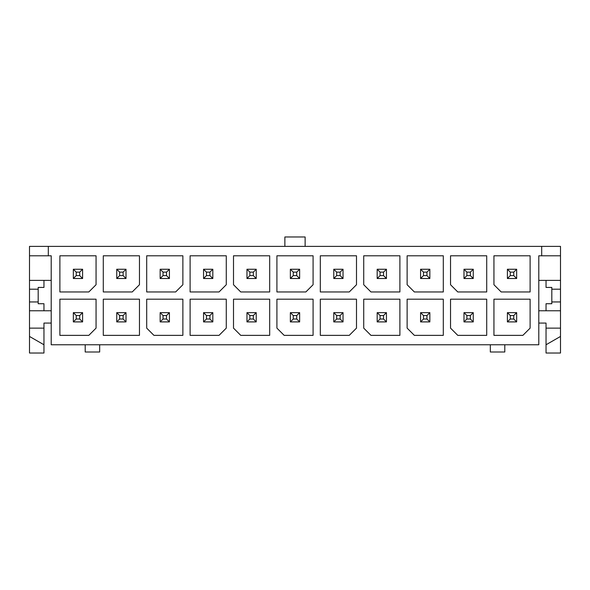 <?xml version="1.0" encoding="UTF-8"?>
<svg xmlns="http://www.w3.org/2000/svg" width="590" height="590" viewBox="0 0 590 590"><rect width="100%" height="100%" fill="white"/><g stroke="black" fill="none" stroke-linecap="round" stroke-linejoin="round"><path stroke-width="0.89" d="M48.306 255.787L51.205 255.787L51.205 344.767L538.795 344.767L538.795 255.787L541.694 255.787L541.694 246.384L48.306 246.384L48.306 255.787L29.5 255.787L29.5 353.019L43.962 353.019L43.962 344.767L29.5 336.447M96.059 284.727L96.059 255.787L59.885 255.787L59.885 291.962L88.825 291.962L96.059 284.727M96.059 328.129L96.059 299.189L59.885 299.189L59.885 335.363L88.825 335.363L96.059 328.129M139.461 284.727L139.461 255.787L103.287 255.787L103.287 291.962L132.226 291.962L139.461 284.727M182.871 284.727L182.871 255.787L146.696 255.787L146.696 291.962L175.636 291.962L182.871 284.727M313.084 284.727L313.084 255.787L276.917 255.787L276.917 291.962L305.849 291.962L313.084 284.727M356.493 328.129L356.493 299.189L320.318 299.189L320.318 335.363L349.258 335.363L356.493 328.129M356.493 284.727L356.493 255.787L320.318 255.787L320.318 291.962L349.258 291.962L356.493 284.727M103.287 335.363L139.461 335.363L139.461 299.189L103.287 299.189L103.287 335.363M153.931 335.363L182.871 335.363L182.871 299.189L146.696 299.189L146.696 328.129L153.931 335.363M226.272 328.129L226.272 299.189L190.105 299.189L190.105 335.363L219.038 335.363L226.272 328.129M226.272 284.727L226.272 255.787L190.105 255.787L190.105 291.962L219.038 291.962L226.272 284.727M269.682 335.363L269.682 299.189L233.507 299.189L233.507 328.129L240.742 335.363L269.682 335.363M269.682 291.962L269.682 255.787L233.507 255.787L233.507 284.727L240.742 291.962L269.682 291.962M313.084 335.363L313.084 299.189L276.917 299.189L276.917 328.129L284.151 335.363L313.084 335.363M370.963 335.363L399.895 335.363L399.895 299.189L363.728 299.189L363.728 328.129L370.963 335.363M501.175 291.962L530.115 291.962L530.115 255.787L493.941 255.787L493.941 284.727L501.175 291.962M399.895 291.962L399.895 255.787L363.728 255.787L363.728 284.727L370.963 291.962L399.895 291.962M457.774 291.962L486.713 291.962L486.713 255.787L450.539 255.787L450.539 284.727L457.774 291.962M530.115 299.189L493.941 299.189L493.941 335.363L522.88 335.363L530.115 328.129L530.115 299.189M457.774 335.363L486.713 335.363L486.713 299.189L450.539 299.189L450.539 328.129L457.774 335.363M443.304 335.363L443.304 299.189L407.13 299.189L407.13 328.129L414.364 335.363L443.304 335.363M443.304 291.962L443.304 255.787L407.13 255.787L407.13 284.727L414.364 291.962L443.304 291.962M541.694 246.384L560.5 246.384L560.5 255.787L541.694 255.787M29.5 255.787L29.5 246.384L48.306 246.384M43.962 344.767L43.962 328.129L29.5 328.129M51.205 280.383L29.5 280.383M51.205 310.768L29.5 310.768M51.205 323.069L43.962 323.069L43.962 328.129M99.673 344.767L99.673 352.001L85.203 352.001L85.203 344.767M43.962 280.383L43.962 287.426L38.18 287.426L38.18 289.203L29.5 289.203M38.18 289.203L38.18 303.725L43.962 303.725L43.962 310.768M38.18 301.947L29.5 301.947M119.637 275.611L123.111 275.611L123.111 272.137L119.637 272.137L119.637 275.611L116.746 278.502L116.746 269.239L119.637 272.137M123.111 275.611L126.009 278.502L116.746 278.502M116.746 269.239L126.009 269.239L126.009 278.502M126.009 269.239L123.111 272.137M79.709 315.539L76.235 315.539L76.235 319.013L79.709 319.013L79.709 315.539L82.6 312.648L82.6 321.911L79.709 319.013M76.235 315.539L73.337 312.648L82.6 312.648M82.6 321.911L73.337 321.911L73.337 312.648M73.337 321.911L76.235 319.013M163.047 275.611L166.52 275.611L166.52 272.137L163.047 272.137L163.047 275.611L160.156 278.502L160.156 269.239L163.047 272.137M166.52 275.611L169.411 278.502L160.156 278.502M160.156 269.239L169.411 269.239L169.411 278.502M169.411 269.239L166.52 272.137M123.111 315.539L119.637 315.539L119.637 319.013L123.111 319.013L123.111 315.539L126.009 312.648L126.009 321.911L123.111 319.013M119.637 315.539L116.746 312.648L126.009 312.648M126.009 321.911L116.746 321.911L116.746 312.648M116.746 321.911L119.637 319.013M76.235 275.611L79.709 275.611L79.709 272.137L76.235 272.137L76.235 275.611L73.337 278.502L73.337 269.239L76.235 272.137M79.709 275.611L82.6 278.502L73.337 278.502M73.337 269.239L82.6 269.239L82.6 278.502M82.6 269.239L79.709 272.137M166.52 315.539L163.047 315.539L163.047 319.013L166.52 319.013L166.52 315.539L169.411 312.648L169.411 321.911L166.52 319.013M163.047 315.539L160.156 312.648L169.411 312.648M169.411 321.911L160.156 321.911L160.156 312.648M160.156 321.911L163.047 319.013M212.82 321.911L203.557 321.911L203.557 312.648L212.82 312.648L212.82 321.911L209.922 319.013L209.922 315.539L212.82 312.648M203.557 278.502L203.557 269.239L212.82 269.239L212.82 278.502L203.557 278.502L206.448 275.611L209.922 275.611L212.82 278.502M203.557 321.911L206.448 319.013L209.922 319.013M209.922 315.539L206.448 315.539L203.557 312.648M206.448 315.539L206.448 319.013M203.557 269.239L206.448 272.137L206.448 275.611M212.82 269.239L209.922 272.137L206.448 272.137M209.922 275.611L209.922 272.137M256.222 321.911L246.967 321.911L246.967 312.648L256.222 312.648L256.222 321.911L253.331 319.013L253.331 315.539L256.222 312.648M246.967 278.502L246.967 269.239L256.222 269.239L256.222 278.502L246.967 278.502L249.858 275.611L253.331 275.611L256.222 278.502M246.967 321.911L249.858 319.013L253.331 319.013M253.331 315.539L249.858 315.539L246.967 312.648M249.858 315.539L249.858 319.013M246.967 269.239L249.858 272.137L249.858 275.611M256.222 269.239L253.331 272.137L249.858 272.137M253.331 275.611L253.331 272.137M284.874 246.384L284.874 236.981L305.126 236.981L305.126 246.384M560.5 336.447L546.038 344.767L546.038 353.019L560.5 353.019L560.5 255.787M504.797 344.767L504.797 352.001L490.327 352.001L490.327 344.767M538.795 280.383L560.5 280.383M546.038 280.383L546.038 287.426L551.82 287.426L551.82 289.203L560.5 289.203M551.82 289.203L551.82 301.947L560.5 301.947M551.82 301.947L551.82 303.725L546.038 303.725L546.038 310.768M538.795 310.768L560.5 310.768M538.795 323.069L546.038 323.069L546.038 344.767M560.5 328.129L546.038 328.129M290.369 278.502L290.369 269.239L299.632 269.239L299.632 278.502L290.369 278.502L293.267 275.611L296.733 275.611L299.632 278.502M299.632 312.648L299.632 321.911L290.369 321.911L290.369 312.648L299.632 312.648L296.733 315.539L293.267 315.539L290.369 312.648M386.443 321.911L377.18 321.911L377.18 312.648L386.443 312.648L386.443 321.911L383.552 319.013L383.552 315.539L386.443 312.648M343.033 278.502L333.778 278.502L333.778 269.239L343.033 269.239L343.033 278.502L340.142 275.611L340.142 272.137L336.669 272.137L336.669 275.611L333.778 278.502M343.033 312.648L343.033 321.911L333.778 321.911L333.778 312.648L343.033 312.648L340.142 315.539L336.669 315.539L333.778 312.648M507.4 278.502L507.4 269.239L516.663 269.239L516.663 278.502L507.4 278.502L510.291 275.611L513.765 275.611L516.663 278.502M377.18 278.502L377.18 269.239L386.443 269.239L386.443 278.502L377.18 278.502L380.078 275.611L383.552 275.611L386.443 278.502M473.254 278.502L463.991 278.502L463.991 269.239L473.254 269.239L473.254 278.502L470.363 275.611L470.363 272.137L466.889 272.137L466.889 275.611L463.991 278.502M516.663 312.648L516.663 321.911L507.4 321.911L507.4 312.648L516.663 312.648L513.765 315.539L510.291 315.539L507.4 312.648M473.254 312.648L473.254 321.911L463.991 321.911L463.991 312.648L473.254 312.648L470.363 315.539L466.889 315.539L463.991 312.648M429.845 321.911L420.589 321.911L420.589 312.648L429.845 312.648L429.845 321.911L426.954 319.013L426.954 315.539L429.845 312.648M420.589 278.502L420.589 269.239L429.845 269.239L429.845 278.502L420.589 278.502L423.48 275.611L426.954 275.611L429.845 278.502M290.369 269.239L293.267 272.137L293.267 275.611M299.632 269.239L296.733 272.137L293.267 272.137M296.733 275.611L296.733 272.137M299.632 321.911L296.733 319.013L296.733 315.539M290.369 321.911L293.267 319.013L296.733 319.013M293.267 315.539L293.267 319.013M377.18 321.911L380.078 319.013L383.552 319.013M383.552 315.539L380.078 315.539L377.18 312.648M380.078 315.539L380.078 319.013M336.669 275.611L340.142 275.611M333.778 269.239L336.669 272.137M343.033 269.239L340.142 272.137M343.033 321.911L340.142 319.013L340.142 315.539M333.778 321.911L336.669 319.013L340.142 319.013M336.669 315.539L336.669 319.013M507.4 269.239L510.291 272.137L510.291 275.611M516.663 269.239L513.765 272.137L510.291 272.137M513.765 275.611L513.765 272.137M377.18 269.239L380.078 272.137L380.078 275.611M386.443 269.239L383.552 272.137L380.078 272.137M383.552 275.611L383.552 272.137M466.889 275.611L470.363 275.611M463.991 269.239L466.889 272.137M473.254 269.239L470.363 272.137M516.663 321.911L513.765 319.013L513.765 315.539M507.4 321.911L510.291 319.013L513.765 319.013M510.291 315.539L510.291 319.013M473.254 321.911L470.363 319.013L470.363 315.539M463.991 321.911L466.889 319.013L470.363 319.013M466.889 315.539L466.889 319.013M420.589 321.911L423.48 319.013L426.954 319.013M426.954 315.539L423.48 315.539L420.589 312.648M423.48 315.539L423.48 319.013M420.589 269.239L423.48 272.137L423.48 275.611M429.845 269.239L426.954 272.137L423.48 272.137M426.954 275.611L426.954 272.137"/></g></svg>
